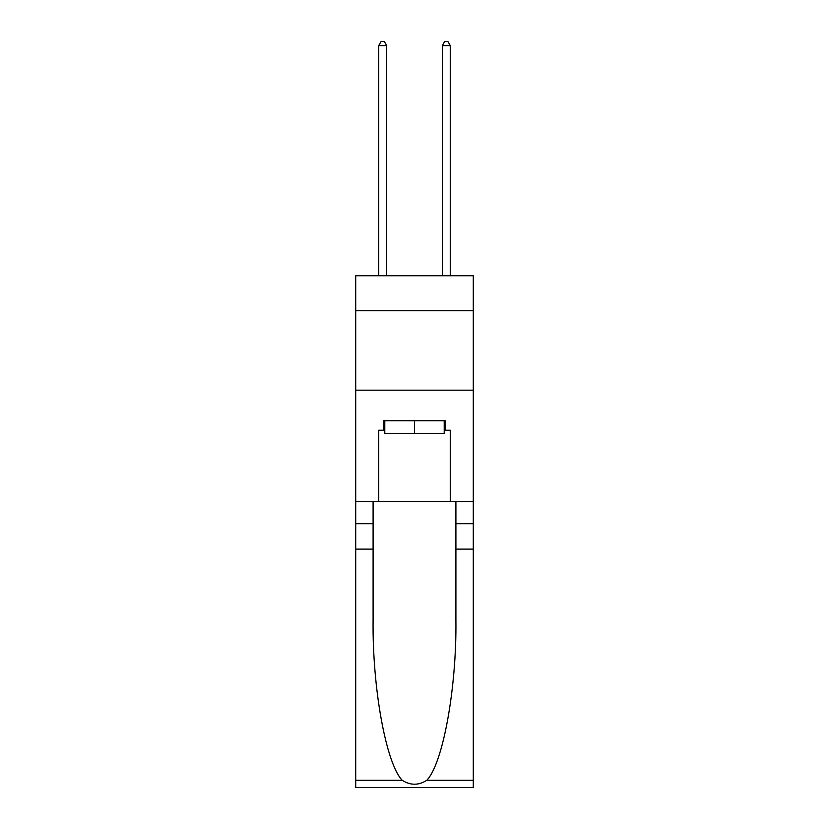 <?xml version="1.0" encoding="UTF-8"?>
<svg xmlns="http://www.w3.org/2000/svg" width="829" height="829" viewBox="0 0 829 829"><rect width="100%" height="100%" fill="white"/><g stroke="black" fill="none" stroke-linecap="round" stroke-linejoin="round"><path stroke-width="1.24" d="M473.307 310.709L473.307 275.736L355.693 275.736L355.693 310.709L473.307 310.709L473.307 501.441L450.261 501.441L450.261 430.241L445.173 430.241L445.173 420.697L383.827 420.697L383.827 430.241L384.78 430.241M355.693 549.13L373.091 549.13L373.091 620.009C372.252 687.759 385.993 763.447 402.2 780.296C410.396 785.529 418.593 785.529 426.8 780.296L473.307 780.296L473.307 787.55L355.693 787.55L355.693 310.709M444.22 420.697L444.22 433.412L384.78 433.412L384.78 420.697M414.5 420.697L414.5 433.412M426.8 780.296C443.007 763.447 456.748 687.759 455.909 620.009L455.909 501.441M455.909 549.13L473.307 549.13L473.307 501.441M373.091 501.441L373.091 549.13M473.307 780.296L473.307 549.13M355.693 501.441L378.739 501.441L378.739 430.241L383.827 430.241M355.693 390.179L473.307 390.179M378.739 501.441L450.261 501.441M444.22 430.241L445.173 430.241M386.687 275.736L386.687 45.585L378.739 45.585L378.739 275.736M378.739 45.585L381.122 41.45L384.304 41.45L386.687 45.585M450.261 275.736L450.261 45.585L442.313 45.585L442.313 275.736M442.313 45.585L444.696 41.45L447.878 41.45L450.261 45.585M455.909 523.7L473.307 523.7M373.091 523.7L355.693 523.7M355.693 780.296L402.2 780.296"/></g></svg>
